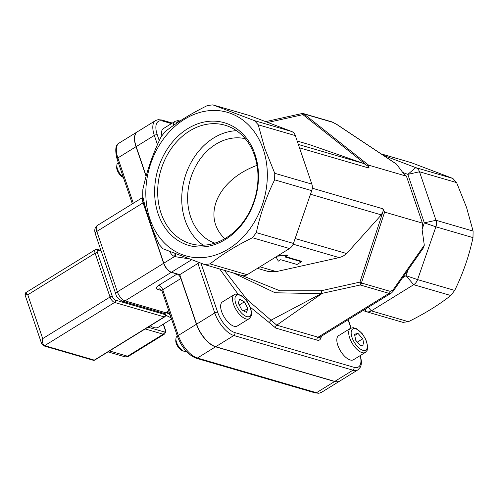 <?xml version="1.0" encoding="UTF-8"?>
<svg xmlns="http://www.w3.org/2000/svg" width="498" height="498" viewBox="0 0 498 498"><rect width="100%" height="100%" fill="white"/><g stroke="black" fill="none" stroke-linecap="round" stroke-linejoin="round"><path stroke-width="0.75" d="M169.824 251.465A13.066 10.396 -73.8 0 0 174.505 256.582A4.357 2.615 115.4 0 0 174.898 253.426M175.302 253.582A4.357 2.515 -69.3 0 1 175.078 256.669L189.221 258.86M199.748 262.776A2.179 0.872 161.2 0 0 197.918 263.442L179.766 274.653L171.436 272.225A8.709 3.959 58.3 0 1 163.798 263.199L174.505 256.582L175.078 256.669M142.839 189.601C146.698 171.349 152.799 153.751 161.128 136.801L165.043 131.702C176.933 122.327 191.064 113.606 207.423 105.532L212.845 104.866L254.484 120.653L258.238 124.799L264.824 148.566L274.747 173.298L274.635 179.834C266.299 196.785 260.205 214.383 256.339 232.634L252.424 237.733C236.064 245.8 221.94 254.528 210.05 263.903L204.628 264.575L162.989 248.782L159.236 244.636C151.498 227.816 145.995 211.65 142.727 196.137L142.839 189.601M180.886 278.531A4.357 1.98 58.3 0 0 177.07 274.018L158.918 285.23A4.357 1.98 -121.7 0 1 162.734 289.743L180.886 278.531L196.449 324.242L178.296 335.447L162.734 289.743A2.179 0.872 -18.8 0 0 161.937 290.813L160.269 288.989A4.357 3.467 106.2 0 0 157.766 289.394L161.85 290.583M168.754 310.827A8.709 3.959 -121.7 0 1 168.641 310.802L165.573 312.694L125.035 300.885L171.268 272.331L177.07 274.018M163.798 263.199L143.225 202.767L144.127 202.207M143.032 197.557A8.709 3.959 58.3 0 0 143.225 202.767M146.182 175.999L136.178 146.617L154.33 135.406L157.474 144.644M159.273 140.704L157.25 134.753A19.596 8.908 -121.7 0 1 162.865 121.082A2.179 1.731 -73.8 0 0 161.819 120.006L158.096 119.669L155.557 120.572L137.404 131.777A21.775 9.898 58.3 0 0 136.178 146.617M360.172 355.616A19.596 8.908 -121.7 0 1 353.954 367.287A2.179 1.731 106.2 0 1 352.945 370.195L334.793 381.406A21.775 9.898 58.3 0 0 339.804 381.045L357.956 369.833L360.39 367.138L361.175 364.934L361.48 361.766L360.452 355.441M334.793 381.406L215.709 346.714L233.861 335.503L352.945 370.195A21.775 9.898 58.3 0 0 357.956 369.833M197.918 263.442L214.763 312.925L196.61 324.136A21.775 9.898 58.3 0 0 215.709 346.714M196.61 324.136L179.766 274.653M171.268 272.331A8.709 3.959 -121.7 0 1 163.63 263.299L117.391 291.853L96.824 231.421A8.709 3.959 -121.7 0 1 97.309 225.488C94.9 227.287 94.209 229.983 95.23 233.562A4.357 1.743 -18.8 0 1 96.824 231.421L143.057 202.867L163.63 263.299M339.723 381.095A21.775 9.898 -121.7 0 1 339.642 381.151A21.775 9.898 -121.7 0 1 334.625 381.505L215.541 346.813A21.775 9.898 -121.7 0 1 196.449 324.242M146.095 176.323L136.01 146.717A21.775 9.898 -121.7 0 1 137.243 131.883A21.775 9.898 -121.7 0 1 137.323 131.833M143.057 202.867A8.709 3.959 -121.7 0 1 143.007 197.438M189.62 130.955A61.684 49.065 106.2 0 1 225.084 125.235A61.684 49.065 106.2 0 1 257.995 176.36A61.684 49.065 106.2 0 1 226.042 237.951A61.684 49.065 106.2 0 1 190.578 243.678A61.684 49.065 106.2 0 1 157.667 192.552A61.684 49.065 106.2 0 1 189.62 130.955M225.42 239.476A63.862 50.802 -73.8 0 0 239.052 130.507A63.862 50.802 -73.8 0 0 155.22 182.274A63.862 50.802 -73.8 0 0 225.42 239.476M236.544 130.706A61.684 49.065 -73.8 0 0 213.686 137.965A61.684 49.065 -73.8 0 0 182.087 191.736A61.684 49.065 -73.8 0 0 203.184 245.215M263.187 149.12A74.712 59.43 -73.8 0 0 159.148 145.453A74.712 59.43 -73.8 0 0 197.357 257.69A74.712 59.43 -73.8 0 0 263.187 149.12M245.271 138.718A54.438 43.301 -73.8 0 0 190.329 179.355A54.438 43.301 -73.8 0 0 214.85 243.142M276.004 256.887L278.345 261.139L280.654 259.713L297.032 264.482L301.439 261.761L285.068 256.987L287.377 255.561L277.187 256.159M287.377 255.561L287.184 254.995L278.22 255.524M301.439 261.761L301.246 261.195L285.628 256.644M233.207 272.916L275.139 292.768L321.303 293.658A2.179 0.504 -101.4 0 0 320.973 290.776L279.913 290.801L241.518 275.338M250.22 307.135L269.188 322.53L271.117 320.139L321.602 293.478L321.322 290.72L320.973 290.776M321.602 293.478L360.297 284.987A2.179 1.731 -73.8 0 0 361.424 282.976A2.179 1.015 -161.9 0 0 359.93 282.117A2.179 0.523 77.4 0 1 360.297 284.987L389.05 293.366L391.304 293.067L320.071 337.059A8.709 3.959 -121.7 0 1 318.066 337.202L276.757 325.169L246.765 299.317L224.436 270.364M392.972 290.054A2.179 1.438 34.9 0 1 392.99 291.43L423.568 247.655L424.302 245.209L392.972 290.054L390.171 291.349L361.424 282.976L384.618 212.104L382.912 208.786L383.143 211.183L381.312 214.887L346.676 253.55L342.885 256.321L339.182 257.603L276.346 271.603L267.992 271.435L257.429 268.36M302.168 113.494A2.179 0.523 77.4 0 1 302.915 114.64A2.179 0.442 -51.6 0 1 303.867 113.899A2.179 1.731 -73.8 0 0 303.251 113.532A2.179 2.179 0 0 0 302.168 113.494L265.658 121.63M297.182 141.027L309.607 144.669L363.826 163.531L367.742 165.952L369.062 168.106L368.645 165.168L406.436 176.18L402.695 172.433L396.47 164.085L336.517 124.201M392.959 291.467A2.179 1.438 34.9 0 0 392.99 291.43L391.584 292.874M384.618 212.104L422.416 223.11L406.436 176.18M336.542 124.301L331.998 121.904A2.179 1.731 -73.8 0 1 332.614 122.271L336.542 124.301L396.781 164.377M249.946 115.673L212.845 104.866L249.529 115.536A8.709 6.928 106.2 0 1 249.946 115.673L291.585 131.46A8.709 6.928 106.2 0 1 295.339 135.605L311.848 184.111A8.709 6.928 106.2 0 1 311.736 190.641L293.44 243.441A8.709 6.928 106.2 0 1 289.525 248.539L247.151 274.709A8.709 6.928 106.2 0 1 242.14 275.519L205.101 264.724M402.695 172.433L407.818 174.375L424.333 222.874L422.08 229.379L422.416 223.11M363.092 310.491L365.881 311.549A8.709 6.928 -73.8 0 0 366.291 311.686A8.709 6.928 -73.8 0 0 371.303 310.877L413.676 284.707A8.709 6.928 -73.8 0 0 417.592 279.615L435.887 226.814A8.709 6.928 -73.8 0 0 435.999 220.278L419.49 171.779A8.709 6.928 -73.8 0 0 415.737 167.627L383.317 155.339M408.055 269.866L406.038 275.674L402.44 277.896M424.302 245.209L422.08 229.379M402.982 322.355L408.404 321.689C424.763 313.616 438.887 304.888 450.777 295.513L454.693 290.421C463.028 273.47 469.122 255.872 472.988 237.621L473.1 231.084L466.514 207.317L456.591 182.585L452.838 178.44L411.199 162.647L381.107 153.863M224.779 238.71C201.373 216.462 217.501 179.784 257.036 165.355M43.606 345.805A1.743 1.388 -73.8 0 0 43.643 345.817A1.743 1.388 -73.8 0 0 44.646 345.656C42.872 344.747 42.224 342.4 42.703 338.609L27.788 294.797L25.722 292.693L24.987 294.741L27.788 294.797L95.118 253.214A1.743 0.697 -18.8 0 1 97.446 252.698A3.486 1.581 -121.7 0 1 98.448 250.264L101.187 251.067M94.707 360.098A1.743 0.791 -121.7 0 1 94.309 360.122A1.743 1.388 106.2 0 1 93.307 360.284A1.743 1.743 0 0 0 94.707 360.098L164.676 316.89A1.743 1.743 0 0 0 165.411 314.842A1.743 0.697 161.2 0 0 165.081 314.587A1.743 1.388 106.2 0 1 164.272 316.915A1.743 0.791 58.3 0 0 164.676 316.89M98.448 250.264A1.743 1.388 106.2 0 0 97.614 249.411L95.411 249.654A5.229 2.378 58.3 0 0 95.118 253.214L110.033 297.032L42.703 338.609L41.732 343.919M169.787 313.865A16.546 7.52 -121.7 0 1 167.521 312.582M171.555 319.062L158.302 327.248A19.161 8.709 -121.7 0 1 150.247 325.798M128.789 356.132L128.789 356.132A5.229 2.378 -121.7 0 1 127.581 356.219A5.229 4.158 106.2 0 1 124.581 356.705A5.229 5.229 0 0 0 128.789 356.132L164.427 334.121L165.635 332.297L165.361 329.701A1.743 0.697 -18.8 0 0 165.031 329.446A3.486 1.581 -121.7 0 1 164.035 331.88A1.743 1.388 106.2 0 1 163.226 334.208A5.229 2.378 58.3 0 0 164.427 334.121M123.211 177.051A8.709 3.959 -121.7 0 1 116.868 165.143A8.709 3.959 -121.7 0 1 117.945 163.045L118.356 162.79M161.8 135.556A14.156 6.437 -121.7 0 1 163.325 128.621L175.209 121.282A14.156 6.437 58.3 0 0 173.41 125.49M116.868 165.143L116.688 166.942A7.04 3.2 58.3 0 0 123.05 177.244L123.311 177.344M365.37 352.41L353.487 359.743A14.156 6.437 -121.7 0 1 340.576 351.084A14.156 6.437 -121.7 0 1 338.615 335.658L350.492 328.325A14.156 6.437 58.3 0 0 351.358 341.821A14.156 6.437 58.3 0 0 365.37 352.41L367.175 350.281L367.754 346.571L365.868 339.568L362.102 333.511L356.773 328.792L353.225 327.665L350.492 328.325M363.994 344.896L360.496 345.668L355.746 340.327L354.508 334.202L358.006 333.43L362.756 338.777L363.994 344.896M357.34 342.12L362.756 338.777M354.757 335.44L358.006 333.43M186.184 351.19A8.709 3.959 -121.7 0 1 183.83 351.208A8.709 3.959 -121.7 0 1 177.568 344.666A8.709 3.959 -121.7 0 1 175.956 338.459A8.709 3.959 -121.7 0 1 177.039 336.362L177.375 336.156M249.174 318.689L237.291 326.022A14.156 6.437 -121.7 0 1 224.38 317.363A14.156 6.437 -121.7 0 1 222.419 301.937L234.297 294.604A14.156 6.437 58.3 0 0 236.264 310.024A14.156 6.437 58.3 0 0 249.174 318.689C251.459 316.062 252.256 314.114 251.558 312.85C250.463 305.224 246.803 299.298 240.578 295.071L235.672 294.05L234.297 294.604M175.956 338.459L175.775 340.265A7.04 3.2 58.3 0 0 177.076 345.276A7.04 3.2 58.3 0 0 182.137 350.567L183.83 351.208M241.748 309.812L238.293 303.189L239.594 299.211L244.356 301.85L247.817 308.467L246.51 312.451L241.748 309.812M243.802 310.945L247.817 308.467M239.245 305.006L244.356 301.85M162.865 121.082L171.474 123.591M158.918 285.23A6.53 2.621 161.2 0 0 157.766 289.394M115.804 293.994A4.357 1.743 -18.8 0 1 117.391 291.853A8.709 3.959 -121.7 0 0 125.035 300.885A4.357 3.467 -73.8 0 1 122.527 301.29C118.263 298.918 116.022 296.484 115.804 293.994L95.23 233.562M163.07 313.099A4.357 3.467 -73.8 0 0 165.573 312.694A8.709 3.959 -121.7 0 0 167.577 312.551C164.85 313.423 163.344 313.603 163.07 313.099L122.527 301.29M171.436 272.225L191.624 259.757M157.25 134.753A2.179 0.872 161.2 0 0 154.33 135.406A21.775 9.898 58.3 0 1 155.557 120.572M136.01 146.717L117.858 157.928A2.179 0.872 161.2 0 0 117.067 158.999C114.833 149.998 115.505 144.694 119.09 143.094A21.775 9.898 -121.7 0 0 117.858 157.928L133.296 203.265M215.541 346.813L197.389 358.025A2.179 1.731 106.2 0 1 196.137 358.224L315.222 392.916A2.179 1.731 -73.8 0 0 316.473 392.717L197.389 358.025A21.775 9.898 -121.7 0 1 178.296 335.447A2.179 0.872 161.2 0 0 177.5 336.517L161.937 290.813M348.052 319.778L350.885 328.107M353.954 367.287L234.869 332.596A2.179 1.731 106.2 0 1 233.861 335.503A21.775 9.898 58.3 0 1 214.763 312.925A2.179 0.872 161.2 0 1 217.682 312.277L200.98 263.23M234.869 332.596A19.596 8.908 -121.7 0 1 217.682 312.277M269.188 322.53L275.755 328.076L317.058 340.109A10.888 4.949 58.3 0 0 320.6 338.646L321.652 336.082M219.68 268.976L238 294.069M315.222 392.916L318.944 393.258L321.49 392.356A21.775 9.898 -121.7 0 1 316.473 392.717L334.625 381.505M382.47 213.244L359.93 282.117L321.322 290.72M267.837 122.458L302.915 114.64L365.862 164.465M320.17 336.997A2.179 1.843 -157.7 0 0 320.6 338.646M390.171 291.349A2.179 1.731 106.2 0 1 389.05 293.366L318.066 337.202A2.179 1.731 -73.8 0 0 317.058 340.109M322.032 293.515L276.757 325.169A2.179 1.731 -73.8 0 0 275.755 328.076M383.429 210.312L383.143 211.183M299.503 147.844L369.062 168.106M382.912 208.786L312.277 188.207M367.742 165.952L368.545 166.587M368.645 165.168L303.867 113.899L332.614 122.271M247.151 274.709L210.05 263.903M252.424 237.733L289.525 248.539M293.44 243.441L256.339 232.634M274.635 179.834L311.736 190.641M311.848 184.111L274.747 173.298M258.238 124.799L295.339 135.605M291.585 131.46L254.484 120.653M456.591 182.585L419.49 171.779L407.818 174.375L415.737 167.627L452.838 178.44M472.988 237.621L435.887 226.814L424.333 222.874L435.999 220.278L473.1 231.084M450.777 295.513L413.676 284.707L406.038 275.674L417.592 279.615L454.693 290.421M368.265 307.291L371.303 310.877L408.404 321.689M365.881 311.549L365.32 309.115M381.151 153.894L411.199 162.647M297.188 141.046L309.607 144.669M363.826 163.531L298.346 144.451M310.484 194.257L381.312 214.887M346.676 253.55L295.14 238.542M293.148 244.194L339.182 257.603M276.346 271.603L259.925 266.822M41.695 343.813L43.65 345.824A1.743 1.388 -73.8 0 0 43.65 345.824L93.307 360.284M112.361 296.509A1.743 0.697 -18.8 0 0 110.033 297.032A5.229 2.378 58.3 0 0 114.615 302.448L164.272 316.915L94.309 360.122L44.646 345.656L114.615 302.448A1.743 1.388 -73.8 0 0 115.418 300.12A3.486 1.581 -121.7 0 1 112.361 296.509L97.446 252.698M164.657 313.342L165.081 314.587L115.418 300.12M170.048 314.63A17.418 7.918 -121.7 0 1 167.035 312.844M165.317 314.574A19.161 8.709 58.3 0 0 171.038 317.537M163.244 324.198L165.031 329.446M145.155 328.941L163.226 334.208L127.581 356.219L109.51 350.953M164.035 331.88L147.974 327.198M176.217 123.548A12.413 5.64 -121.7 0 1 179.205 121.549M353.487 340.825A12.413 5.64 -121.7 0 1 357.203 329.477A12.413 5.64 -121.7 0 1 367.057 348.351A12.413 5.64 -121.7 0 1 353.487 340.825M237.365 294.934A12.413 5.64 -121.7 0 1 250.892 310.173A12.413 5.64 -121.7 0 1 240.908 312.377A12.413 5.64 -121.7 0 1 237.365 294.934M169.034 311.648L167.577 312.551M142.976 197.289L97.309 225.488M132.337 203.856L117.067 158.999M161.819 120.006L172.32 123.068M348.301 319.623L351.146 327.995M177.5 336.517C181.82 347.629 188.032 354.869 196.137 358.224M137.243 131.883L119.09 143.094M339.642 381.151L321.49 392.356M303.251 113.532L331.998 121.904M403.336 322.48L366.291 311.686M97.614 249.411L100.957 250.382M164.9 313.342L165.411 314.842M163.444 324.074L165.361 329.701M108.016 351.881L124.581 356.705M95.411 249.654L25.722 292.693M41.689 343.801L24.987 294.741M175.209 121.282L177.917 120.622L179.965 121.051"/></g></svg>
